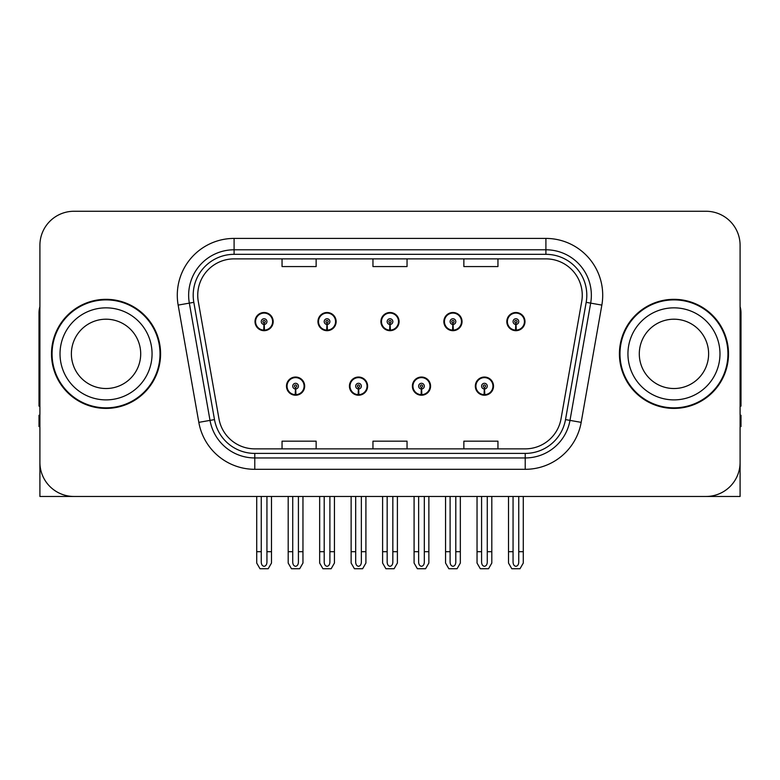 <?xml version="1.0" encoding="UTF-8"?>
<svg xmlns="http://www.w3.org/2000/svg" width="780" height="780" viewBox="0 0 780 780"><rect width="100%" height="100%" fill="white"/><g stroke="black" fill="none" stroke-linecap="round" stroke-linejoin="round"><path stroke-width="1.17" d="M286.484 386.139A9.087 9.087 0 0 0 295.571 395.226A9.087 9.087 0 0 0 304.668 386.139A9.087 9.087 0 0 0 295.571 377.042A9.087 9.087 0 0 0 286.484 386.139M349.43 386.139A9.087 9.087 0 0 0 358.527 395.226A9.087 9.087 0 0 0 367.614 386.139A9.087 9.087 0 0 0 358.527 377.042A9.087 9.087 0 0 0 349.43 386.139M412.386 386.139A9.087 9.087 0 0 0 421.473 395.226A9.087 9.087 0 0 0 430.57 386.139A9.087 9.087 0 0 0 421.473 377.042A9.087 9.087 0 0 0 412.386 386.139M443.859 321.594A9.087 9.087 0 0 0 452.946 330.681A9.087 9.087 0 0 0 462.043 321.594A9.087 9.087 0 0 0 452.946 312.507A9.087 9.087 0 0 0 443.859 321.594M380.913 321.594A9.087 9.087 0 0 0 390 330.681A9.087 9.087 0 0 0 399.087 321.594A9.087 9.087 0 0 0 390 312.507A9.087 9.087 0 0 0 380.913 321.594M317.957 321.594A9.087 9.087 0 0 0 327.054 330.681A9.087 9.087 0 0 0 336.141 321.594A9.087 9.087 0 0 0 327.054 312.507A9.087 9.087 0 0 0 317.957 321.594M255.011 321.594A9.087 9.087 0 0 0 264.098 330.681A9.087 9.087 0 0 0 273.185 321.594A9.087 9.087 0 0 0 264.098 312.507A9.087 9.087 0 0 0 255.011 321.594M475.332 386.139A9.087 9.087 0 0 0 484.429 395.226A9.087 9.087 0 0 0 493.516 386.139A9.087 9.087 0 0 0 484.429 377.042A9.087 9.087 0 0 0 475.332 386.139M506.815 321.594A9.087 9.087 0 0 0 515.902 330.681A9.087 9.087 0 0 0 524.989 321.594A9.087 9.087 0 0 0 515.902 312.507A9.087 9.087 0 0 0 506.815 321.594M39.907 245.349L39.907 496.47L740.093 496.47L740.093 245.349A34.086 34.086 0 0 0 705.998 211.263L74.002 211.263A34.086 34.086 0 0 0 39.907 245.349L39.907 462.384A34.086 34.086 0 0 0 74.002 496.47L705.998 496.47A34.086 34.086 0 0 0 740.093 462.384L740.093 245.349M51.499 353.866A54.541 54.541 0 0 0 106.041 408.408A54.541 54.541 0 0 0 160.582 353.866A54.541 54.541 0 0 0 106.041 299.325A54.541 54.541 0 0 0 51.499 353.866M619.417 353.866A54.541 54.541 0 0 0 673.959 408.408A54.541 54.541 0 0 0 728.5 353.866A54.541 54.541 0 0 0 673.959 299.325A54.541 54.541 0 0 0 619.417 353.866M197.74 295.23A36.358 36.358 0 0 1 234.097 258.872L545.902 258.872A36.358 36.358 0 0 1 581.704 301.548L561.034 418.811A36.358 36.358 0 0 1 525.223 448.861L254.777 448.861A36.358 36.358 0 0 1 218.966 418.811L198.296 301.548A36.358 36.358 0 0 1 197.74 295.23M193.196 295.23A40.911 40.911 0 0 0 193.82 302.338L214.49 419.601A40.911 40.911 0 0 0 254.777 453.404L525.223 453.404A40.911 40.911 0 0 0 565.51 419.601L586.18 302.338A40.911 40.911 0 0 0 545.902 254.329L234.097 254.329A40.911 40.911 0 0 0 193.196 295.23M178.152 305.097A56.813 56.813 0 0 1 234.097 238.417L545.902 238.417A56.813 56.813 0 0 1 601.848 305.097L581.178 422.36A56.813 56.813 0 0 1 525.223 469.316L254.777 469.316A56.813 56.813 0 0 1 198.822 422.36L178.152 305.097L189.335 303.127A45.454 45.454 0 0 1 234.097 249.785L545.902 249.785A45.454 45.454 0 0 1 590.665 303.127L569.985 420.391A45.454 45.454 0 0 1 525.223 457.948L254.777 457.948A45.454 45.454 0 0 1 210.015 420.391L189.335 303.127A45.454 45.454 0 0 1 188.653 295.23M705.998 211.263L74.002 211.263M372.957 258.872L372.957 266.565L407.043 266.565L407.043 258.872M282.048 258.872L282.048 266.565L316.144 266.565L316.144 258.872M463.856 258.872L463.856 266.565L497.952 266.565L497.952 258.872M407.043 448.861L407.043 441.168L372.957 441.168L372.957 448.861M316.144 448.861L316.144 441.168L282.048 441.168L282.048 448.861M497.952 448.861L497.952 441.168L463.856 441.168L463.856 448.861M487.266 496.47L487.266 562.243C487.09 564.691 486.135 566.046 484.429 566.3C482.713 566.046 481.767 564.691 481.582 562.243L481.582 551.694L477.038 551.694L477.038 563.053L480.324 568.737L488.534 568.737L491.81 563.053L491.81 496.47M484.302 388.976L484.058 394.651A8.521 8.521 0 0 1 475.907 386.139A8.521 8.521 0 0 1 484.429 377.618A8.521 8.521 0 0 1 492.95 386.139A8.521 8.521 0 0 1 484.799 394.651L484.546 388.976A2.837 2.837 0 0 0 487.266 386.139A2.837 2.837 0 0 0 484.429 383.292A2.837 2.837 0 0 0 481.582 386.139A2.837 2.837 0 0 0 484.302 388.976L484.38 387.27A1.141 1.141 0 0 1 483.288 386.139A1.141 1.141 0 0 1 484.429 384.998A1.141 1.141 0 0 1 485.56 386.139A1.141 1.141 0 0 1 484.477 387.27L484.546 388.976M493.223 388.411L492.638 388.411M492.638 383.867L493.223 383.867M476.209 388.411L475.624 388.411M475.624 383.867L476.209 383.867M477.038 496.47L477.038 551.694M481.582 496.47L481.582 551.694M487.266 551.694L491.81 551.694M518.739 496.47L518.739 562.243C518.563 564.691 517.618 566.046 515.902 566.3C514.186 566.046 513.24 564.691 513.065 562.243L513.065 551.694L508.511 551.694L508.511 563.053L511.797 568.737L520.007 568.737L523.283 563.053L523.283 496.47M515.775 324.431L515.531 330.106A8.521 8.521 0 0 1 507.38 321.594A8.521 8.521 0 0 1 515.902 313.072A8.521 8.521 0 0 1 524.423 321.594A8.521 8.521 0 0 1 516.272 330.106L516.029 324.431A2.837 2.837 0 0 0 518.739 321.594A2.837 2.837 0 0 0 515.902 318.757A2.837 2.837 0 0 0 513.065 321.594A2.837 2.837 0 0 0 515.775 324.431L515.853 322.735A1.141 1.141 0 0 1 514.761 321.594A1.141 1.141 0 0 1 515.902 320.463A1.141 1.141 0 0 1 517.033 321.594A1.141 1.141 0 0 1 515.95 322.735L516.029 324.431M524.706 323.866L524.111 323.866M524.111 319.322L524.706 319.322M507.683 323.866L507.098 323.866M507.098 319.322L507.683 319.322M508.511 496.47L508.511 551.694M513.065 496.47L513.065 551.694M518.739 551.694L523.283 551.694M39.907 426.592L39 426.592L39 415.223L39.907 415.223M39.907 306.599A22.727 22.727 0 0 0 39 312.956L39 406.136A22.727 22.727 0 0 1 39.907 406.078M424.32 496.47L424.32 562.243C424.135 564.691 423.189 566.046 421.473 566.3C419.767 566.046 418.811 564.691 418.636 562.243L418.636 551.694L414.092 551.694L414.092 563.053L417.368 568.737L425.578 568.737L428.863 563.053L428.863 496.47M421.356 388.976L421.102 394.651A8.521 8.521 0 0 1 412.952 386.139A8.521 8.521 0 0 1 421.473 377.618A8.521 8.521 0 0 1 429.994 386.139A8.521 8.521 0 0 1 421.844 394.651L421.6 388.976A2.837 2.837 0 0 0 424.32 386.139A2.837 2.837 0 0 0 421.473 383.292A2.837 2.837 0 0 0 418.636 386.139A2.837 2.837 0 0 0 421.356 388.976L421.424 387.27A1.141 1.141 0 0 1 420.342 386.139A1.141 1.141 0 0 1 421.473 384.998A1.141 1.141 0 0 1 422.614 386.139A1.141 1.141 0 0 1 421.522 387.27L421.6 388.976M430.277 388.411L429.692 388.411M429.692 383.867L430.277 383.867M413.264 388.411L412.669 388.411M412.669 383.867L413.264 383.867M414.092 496.47L414.092 551.694M418.636 496.47L418.636 551.694M424.32 551.694L428.863 551.694M361.364 496.47L361.364 562.243C361.189 564.691 360.233 566.046 358.527 566.3C356.811 566.046 355.865 564.691 355.68 562.243L355.68 551.694L351.136 551.694L351.136 563.053L354.422 568.737L362.632 568.737L365.908 563.053L365.908 496.47M358.4 388.976L358.156 394.651A8.521 8.521 0 0 1 350.005 386.139A8.521 8.521 0 0 1 358.527 377.618A8.521 8.521 0 0 1 367.048 386.139A8.521 8.521 0 0 1 358.898 394.651L358.644 388.976A2.837 2.837 0 0 0 361.364 386.139A2.837 2.837 0 0 0 358.527 383.292A2.837 2.837 0 0 0 355.68 386.139A2.837 2.837 0 0 0 358.4 388.976L358.478 387.27A1.141 1.141 0 0 1 357.386 386.139A1.141 1.141 0 0 1 358.527 384.998A1.141 1.141 0 0 1 359.658 386.139A1.141 1.141 0 0 1 358.576 387.27L358.644 388.976M367.331 388.411L366.736 388.411M366.736 383.867L367.331 383.867M350.308 388.411L349.723 388.411M349.723 383.867L350.308 383.867M351.136 496.47L351.136 551.694M355.68 496.47L355.68 551.694M361.364 551.694L365.908 551.694M298.418 496.47L298.418 562.243C298.233 564.691 297.287 566.046 295.571 566.3C293.865 566.046 292.91 564.691 292.734 562.243L292.734 551.694L288.19 551.694L288.19 563.053L291.466 568.737L299.676 568.737L302.962 563.053L302.962 496.47M295.454 388.976L295.201 394.651A8.521 8.521 0 0 1 287.05 386.139A8.521 8.521 0 0 1 295.571 377.618A8.521 8.521 0 0 1 304.093 386.139A8.521 8.521 0 0 1 295.942 394.651L295.698 388.976A2.837 2.837 0 0 0 298.418 386.139A2.837 2.837 0 0 0 295.571 383.292A2.837 2.837 0 0 0 292.734 386.139A2.837 2.837 0 0 0 295.454 388.976L295.523 387.27A1.141 1.141 0 0 1 294.44 386.139A1.141 1.141 0 0 1 295.571 384.998A1.141 1.141 0 0 1 296.712 386.139A1.141 1.141 0 0 1 295.62 387.27L295.698 388.976M304.375 388.411L303.79 388.411M303.79 383.867L304.375 383.867M287.362 388.411L286.777 388.411M286.777 383.867L287.362 383.867M288.19 496.47L288.19 551.694M292.734 496.47L292.734 551.694M298.418 551.694L302.962 551.694M455.793 496.47L455.793 562.243C455.608 564.691 454.662 566.046 452.946 566.3C451.24 566.046 450.294 564.691 450.109 562.243L450.109 551.694L445.565 551.694L445.565 563.053L448.841 568.737L457.06 568.737L460.337 563.053L460.337 496.47M452.829 324.431L452.575 330.106A8.521 8.521 0 0 1 444.424 321.594A8.521 8.521 0 0 1 452.946 313.072A8.521 8.521 0 0 1 461.477 321.594A8.521 8.521 0 0 1 453.326 330.106L453.073 324.431A2.837 2.837 0 0 0 455.793 321.594A2.837 2.837 0 0 0 452.946 318.757A2.837 2.837 0 0 0 450.109 321.594A2.837 2.837 0 0 0 452.829 324.431L452.897 322.735A1.141 1.141 0 0 1 451.815 321.594A1.141 1.141 0 0 1 452.946 320.463A1.141 1.141 0 0 1 454.087 321.594A1.141 1.141 0 0 1 453.005 322.735L453.073 324.431M461.75 323.866L461.165 323.866M461.165 319.322L461.75 319.322M444.736 323.866L444.151 323.866M444.151 319.322L444.736 319.322M445.565 496.47L445.565 551.694M450.109 496.47L450.109 551.694M455.793 551.694L460.337 551.694M392.837 496.47L392.837 562.243C392.662 564.691 391.716 566.046 390 566.3C388.284 566.046 387.338 564.691 387.163 562.243L387.163 551.694L382.61 551.694L382.61 563.053L385.895 568.737L394.105 568.737L397.39 563.053L397.39 496.47M389.873 324.431L389.63 330.106A8.521 8.521 0 0 1 381.478 321.594A8.521 8.521 0 0 1 390 313.072A8.521 8.521 0 0 1 398.522 321.594A8.521 8.521 0 0 1 390.37 330.106L390.127 324.431A2.837 2.837 0 0 0 392.837 321.594A2.837 2.837 0 0 0 390 318.757A2.837 2.837 0 0 0 387.163 321.594A2.837 2.837 0 0 0 389.873 324.431L389.951 322.735A1.141 1.141 0 0 1 388.859 321.594A1.141 1.141 0 0 1 390 320.463A1.141 1.141 0 0 1 391.141 321.594A1.141 1.141 0 0 1 390.049 322.735L390.127 324.431M398.804 323.866L398.209 323.866M398.209 319.322L398.804 319.322M381.79 323.866L381.196 323.866M381.196 319.322L381.79 319.322M382.61 496.47L382.61 551.694M387.163 496.47L387.163 551.694M392.837 551.694L397.39 551.694M329.891 496.47L329.891 562.243C329.706 564.691 328.76 566.046 327.054 566.3C325.338 566.046 324.392 564.691 324.207 562.243L324.207 551.694L319.663 551.694L319.663 563.053L322.94 568.737L331.159 568.737L334.435 563.053L334.435 496.47M326.927 324.431L326.674 330.106A8.521 8.521 0 0 1 318.523 321.594A8.521 8.521 0 0 1 327.054 313.072A8.521 8.521 0 0 1 335.575 321.594A8.521 8.521 0 0 1 327.424 330.106L327.171 324.431A2.837 2.837 0 0 0 329.891 321.594A2.837 2.837 0 0 0 327.054 318.757A2.837 2.837 0 0 0 324.207 321.594A2.837 2.837 0 0 0 326.927 324.431L326.995 322.735A1.141 1.141 0 0 1 325.913 321.594A1.141 1.141 0 0 1 327.054 320.463A1.141 1.141 0 0 1 328.185 321.594A1.141 1.141 0 0 1 327.103 322.735L327.171 324.431M335.848 323.866L335.264 323.866M335.264 319.322L335.848 319.322M318.835 323.866L318.25 323.866M318.25 319.322L318.835 319.322M319.663 496.47L319.663 551.694M324.207 496.47L324.207 551.694M329.891 551.694L334.435 551.694M266.935 496.47L266.935 562.243C266.76 564.691 265.814 566.046 264.098 566.3C262.382 566.046 261.436 564.691 261.261 562.243L261.261 551.694L256.718 551.694L256.718 563.053L259.994 568.737L268.203 568.737L271.489 563.053L271.489 496.47M263.971 324.431L263.728 330.106A8.521 8.521 0 0 1 255.577 321.594A8.521 8.521 0 0 1 264.098 313.072A8.521 8.521 0 0 1 272.62 321.594A8.521 8.521 0 0 1 264.469 330.106L264.225 324.431A2.837 2.837 0 0 0 266.935 321.594A2.837 2.837 0 0 0 264.098 318.757A2.837 2.837 0 0 0 261.261 321.594A2.837 2.837 0 0 0 263.971 324.431L264.049 322.735A1.141 1.141 0 0 1 262.967 321.594A1.141 1.141 0 0 1 264.098 320.463A1.141 1.141 0 0 1 265.239 321.594A1.141 1.141 0 0 1 264.147 322.735L264.225 324.431M272.902 323.866L272.317 323.866M272.317 319.322L272.902 319.322M255.889 323.866L255.294 323.866M255.294 319.322L255.889 319.322M256.718 496.47L256.718 551.694M261.261 496.47L261.261 551.694M266.935 551.694L271.489 551.694M740.093 415.223L741 415.223L741 426.592L740.093 426.592M740.093 306.599A22.727 22.727 0 0 1 741 312.956L741 406.136A22.727 22.727 0 0 0 740.093 406.078M140.702 353.866A34.661 34.661 0 0 0 106.041 319.205A34.661 34.661 0 0 0 71.38 353.866A34.661 34.661 0 0 0 106.041 388.518A34.661 34.661 0 0 0 140.702 353.866A34.661 34.661 0 0 1 106.041 388.518A34.661 34.661 0 0 1 71.38 353.866M52.065 353.866A53.976 53.976 0 0 1 106.041 299.89A53.976 53.976 0 0 1 160.017 353.866A53.976 53.976 0 0 1 106.041 407.843A53.976 53.976 0 0 1 52.065 353.866M708.62 353.866A34.661 34.661 0 0 0 673.959 319.205A34.661 34.661 0 0 0 639.298 353.866A34.661 34.661 0 0 0 673.959 388.518A34.661 34.661 0 0 0 708.62 353.866A34.661 34.661 0 0 1 673.959 388.518A34.661 34.661 0 0 1 639.298 353.866M619.983 353.866A53.976 53.976 0 0 1 673.959 299.89A53.976 53.976 0 0 1 727.935 353.866A53.976 53.976 0 0 1 673.959 407.843A53.976 53.976 0 0 1 619.983 353.866M545.902 238.417L545.902 254.329M189.335 303.127L193.82 302.338M254.777 469.316L254.777 453.404M525.223 453.404L525.223 469.316M565.51 419.601L581.178 422.36M198.822 422.36L214.49 419.601M586.18 302.338L601.848 305.097M234.097 238.417L234.097 254.329M484.058 394.651A8.521 8.521 0 0 1 475.907 386.139M515.531 330.106A8.521 8.521 0 0 1 507.38 321.594M421.102 394.651A8.521 8.521 0 0 1 412.952 386.139M358.156 394.651A8.521 8.521 0 0 1 350.005 386.139M295.201 394.651A8.521 8.521 0 0 1 287.05 386.139M452.575 330.106A8.521 8.521 0 0 1 444.424 321.594M389.63 330.106A8.521 8.521 0 0 1 381.478 321.594M326.674 330.106A8.521 8.521 0 0 1 318.523 321.594M263.728 330.106A8.521 8.521 0 0 1 255.577 321.594M60.021 353.866A46.02 46.02 0 0 1 106.041 307.846A46.02 46.02 0 0 1 152.061 353.866A46.02 46.02 0 0 1 106.041 399.886A46.02 46.02 0 0 1 60.021 353.866M627.939 353.866A46.02 46.02 0 0 1 673.959 307.846A46.02 46.02 0 0 1 719.979 353.866A46.02 46.02 0 0 1 673.959 399.886A46.02 46.02 0 0 1 627.939 353.866"/></g></svg>
